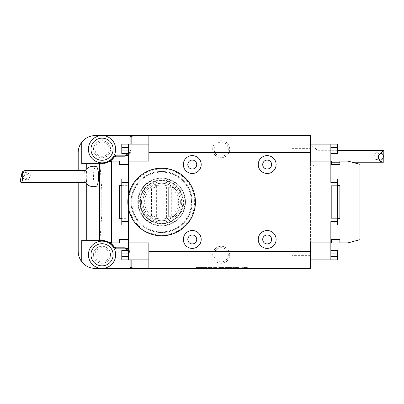 <?xml version="1.0" encoding="UTF-8"?>
<svg xmlns="http://www.w3.org/2000/svg" width="404" height="404" viewBox="0 0 404 404"><rect width="100%" height="100%" fill="white"/><g stroke="black" fill="none" stroke-linecap="round" stroke-linejoin="round"><path stroke-width="0.3" stroke-dasharray="2.02 1.52" d="M192.516 268.226L189.976 268.397L192.516 268.397M202.434 268.226L199.909 268.397L202.434 268.397M214.958 268.397L218.549 268.226L214.958 268.397M222.978 268.397L221.685 268.397M224.811 268.397L225.422 268.397M229.775 268.397L229.245 268.397L229.775 268.397M230.77 268.226L234.82 268.397L230.77 268.397M216.337 268.397L210.832 268.397L216.337 268.397L216.337 267.549L216.903 267.549L216.903 268.397M211.661 268.397L208.085 268.397L211.661 268.397L211.661 267.549L208.085 267.549L211.661 267.549M224.235 268.397L219.286 268.397L224.235 268.397L224.235 267.549L220.599 267.549L220.599 268.397L220.599 267.549L219.286 267.549L224.235 267.549L224.235 268.397M231.765 268.397L226.982 268.397L231.765 268.397L231.765 267.549L231.073 267.549L231.765 267.549L231.765 268.397L231.765 267.549L228.406 267.549L230.452 267.549L230.452 268.397L230.452 267.549L226.982 267.549L229.886 267.549L229.886 268.397L229.886 267.549L231.765 267.549L231.765 268.397M226.982 268.397L226.417 268.397L226.982 268.397L226.982 267.549L226.417 267.549L226.417 268.397L226.417 267.549L226.982 267.549L226.982 268.397M229.689 268.397L227.179 268.397L229.689 268.397L229.689 267.549L231.073 267.549L227.179 267.549L229.689 267.549L229.689 268.397M225.796 268.397L227.179 268.397L225.104 268.397L225.796 268.397L225.796 267.549L227.179 267.549L225.104 267.549L225.104 268.397L225.104 267.549L225.796 267.549L225.796 268.397M238.9 268.397L232.633 268.397L238.9 268.397L238.9 267.549L238.208 267.549L238.9 267.549L238.9 268.397L238.9 267.549L237.365 267.549L237.365 268.397L237.365 267.549L238.208 267.549L232.633 267.549L238.9 267.549L238.9 268.397M237.022 267.549L233.946 267.549L233.946 268.397L233.946 267.549L233.946 268.397L233.946 267.549L237.587 267.549L237.587 268.397L237.022 268.397L237.587 268.397L237.587 267.549L237.587 268.397L237.587 267.549L237.022 267.549L237.022 268.397L233.946 268.397L237.022 268.397L237.022 267.549L237.022 268.397M247.359 268.397L239.9 268.397L247.359 268.397L247.359 267.549L244.592 267.549L244.592 268.397M196.097 268.397L207.272 268.397L196.097 268.397L196.097 267.549L207.272 267.549L207.272 268.397L207.272 267.549L196.097 267.549L196.097 268.397M95.223 268.397L310.59 268.397L310.59 135.603L95.223 135.603A17.024 17.024 0 0 0 78.199 152.626L78.199 251.374A17.024 17.024 0 0 0 95.223 268.397M255.979 268.397L258.479 268.397M250.515 268.226L254.99 268.226L250.515 268.397M246.996 268.226L245.056 268.397L246.996 268.397M241.774 268.397L240.855 268.397L241.774 268.397M238.794 268.397L237.502 268.397M207.701 268.397L210.524 268.397M205.409 268.397L204.111 268.226L207.242 268.226L205.409 268.397M197.546 268.226L195.016 268.397L197.546 268.397M187.476 268.226L184.936 268.397L187.476 268.397M131.148 259.883L131.148 254.778L128.593 249.379A6.979 6.979 0 0 1 131.148 254.778L131.148 266.696A1.702 1.702 0 0 0 132.85 268.397M310.59 166.337L310.59 146.192L310.59 166.337A10.216 10.216 0 0 0 317.185 162.226L317.185 150.308L317.185 162.226L331.361 162.226M310.59 259.883L310.59 242.86L310.59 259.883L337.663 259.883L337.663 256.479L330.851 256.479L330.851 259.883L330.851 256.479M337.663 182.421L330.851 182.421L337.663 182.421L330.851 182.421L330.851 161.14L310.59 161.14L310.59 144.117L310.59 242.86L330.851 242.86L330.851 182.421L330.851 224.983L337.663 224.983L337.663 179.017L337.663 182.421L337.663 179.017L330.851 179.017L330.851 182.421L330.851 179.017L330.851 182.421L330.851 179.017L337.663 179.017L330.851 179.017M121.781 221.579L128.593 221.579L121.781 221.579L128.593 221.579L128.593 242.86L148.854 242.86L148.854 259.883L148.854 144.117L148.854 161.14L128.593 161.14L128.593 224.983L128.593 179.017L128.593 182.421L128.593 179.017L121.781 179.017L121.781 224.983L121.781 182.421L121.781 224.983L128.593 224.983L121.781 224.983L128.593 224.983L128.593 221.579L128.593 224.983M148.854 135.603L148.854 268.397M99.97 239.799L101.768 214.766L101.768 189.234L148.854 189.234M101.768 214.766L148.854 214.766M310.59 255.631L291.865 255.631L291.865 268.397L291.865 135.603L291.865 255.631M291.865 148.369L310.59 148.369M132.85 135.603A1.702 1.702 0 0 0 131.148 137.304L131.148 149.222A6.979 6.979 0 0 1 128.593 154.621L131.148 149.222L131.148 144.117M81.754 163.696L102.035 163.696L109.408 161.671A14.473 14.473 0 0 1 102.035 163.696L101.869 163.696M101.768 189.234L99.97 164.201M81.754 240.304L102.035 240.304A14.473 14.473 0 0 1 109.408 242.329L101.869 240.304M96.197 186.33A9.893 2.56 90 0 1 93.455 176.467A9.893 2.56 90 0 1 96.192 166.594M86.714 184.052L86.714 168.872M131.83 268.397A1.702 1.702 0 0 1 130.123 266.696L130.123 254.778A5.959 5.959 0 0 0 124.164 248.819L116.276 248.819A1.702 1.702 0 0 1 114.776 247.925A14.473 14.473 0 0 0 114.241 247.011A1.702 1.702 0 0 0 115.68 247.798L124.164 247.798M124.164 156.202L115.68 156.202A1.702 1.702 0 0 0 114.241 156.989A14.473 14.473 0 0 0 114.776 156.075A1.702 1.702 0 0 1 116.276 155.181L124.164 155.181A5.959 5.959 0 0 0 130.123 149.222L130.123 144.117M228.311 254.778A7.105 7.105 0 0 0 217.66 248.627A7.105 7.105 0 0 0 217.66 260.928A7.105 7.105 0 0 0 228.311 254.778M229.724 254.778A8.514 8.514 0 0 0 216.953 247.405A8.514 8.514 0 0 0 216.953 262.151A8.514 8.514 0 0 0 229.724 254.778A8.514 8.514 0 0 0 221.21 246.263A8.514 8.514 0 0 0 212.696 254.778A8.514 8.514 0 0 0 221.21 263.292A8.514 8.514 0 0 0 229.724 254.778M223.877 155.808A7.105 7.105 0 0 0 225.578 143.622A7.105 7.105 0 0 0 214.176 148.238A7.105 7.105 0 0 0 223.877 155.808M224.402 157.111A8.514 8.514 0 0 0 226.447 142.511A8.514 8.514 0 0 0 212.782 148.041A8.514 8.514 0 0 0 224.402 157.111A8.514 8.514 0 0 0 227.26 143.233A8.514 8.514 0 0 0 213.352 145.945A8.514 8.514 0 0 0 224.402 157.111M102.035 156.323A7.105 7.105 0 0 0 108.186 145.672A7.105 7.105 0 0 0 95.884 145.672A7.105 7.105 0 0 0 102.035 156.323M102.035 157.737A8.514 8.514 0 0 0 109.408 144.965A8.514 8.514 0 0 0 94.662 144.965A8.514 8.514 0 0 0 102.035 157.737A8.514 8.514 0 0 0 109.408 144.965A8.514 8.514 0 0 0 94.662 144.965A8.514 8.514 0 0 0 102.035 157.737M102.035 162.842A13.62 13.62 0 0 0 115.655 149.222A13.62 13.62 0 0 0 102.035 135.603A13.62 13.62 0 0 0 88.415 149.222A13.62 13.62 0 0 0 102.035 162.842M106.636 260.191A7.105 7.105 0 0 0 104.419 248.086A7.105 7.105 0 0 0 95.046 256.055A7.105 7.105 0 0 0 106.636 260.191M107.55 261.262A8.514 8.514 0 0 0 104.894 246.758A8.514 8.514 0 0 0 93.662 256.313A8.514 8.514 0 0 0 107.55 261.262A8.514 8.514 0 0 0 106.681 247.647A8.514 8.514 0 0 0 93.874 252.354A8.514 8.514 0 0 0 107.55 261.262M110.858 265.155A13.62 13.62 0 0 0 109.469 243.365A13.62 13.62 0 0 0 88.976 250.899A13.62 13.62 0 0 0 110.858 265.155M128.336 153.48A5.959 5.959 0 0 0 130.123 149.222L130.123 137.304A1.702 1.702 0 0 1 131.83 135.603M130.123 259.883L130.123 254.778A5.959 5.959 0 0 0 128.336 250.52M78.199 182.421L78.199 170.503M97.142 213.065L97.142 190.935L97.142 213.065L78.199 213.065L97.142 213.065M78.199 190.935L97.142 190.935L78.199 190.935M161.62 168.377A33.623 33.623 0 0 1 190.744 218.811A33.623 33.623 0 0 1 132.502 218.811A33.623 33.623 0 0 1 161.62 168.377A33.623 33.623 0 0 1 190.744 218.811A33.623 33.623 0 0 1 132.502 218.811A33.623 33.623 0 0 1 161.62 168.377A33.623 33.623 0 0 1 190.744 218.811A33.623 33.623 0 0 1 132.502 218.811A33.623 33.623 0 0 1 161.62 168.377M85.537 182.421A5.959 1.54 90 0 1 84.961 181.992A5.959 1.54 90 0 1 83.992 176.462A5.959 1.54 90 0 1 84.961 170.932A5.959 1.54 90 0 1 85.537 170.503M24.891 170.503L24.664 175.417L20.2 181.027M25.326 172.998A3.404 1.156 -61.1 0 1 23.725 176.285A3.404 1.156 -61.1 0 1 21.831 177.528A3.404 1.156 -61.1 0 1 22.462 173.988A3.404 1.156 -61.1 0 1 25.124 171.569A3.404 1.156 -61.1 0 1 25.326 172.998M30.234 175.71A3.404 1.156 -61.1 0 1 27.679 179.972A3.404 1.156 -61.1 0 1 26.74 180.234A3.404 1.156 -61.1 0 1 27.371 176.694A3.404 1.156 -61.1 0 1 30.027 174.276A3.404 1.156 -61.1 0 1 30.31 175.215A3.404 1.156 -61.1 0 1 30.234 175.71M26.982 175.705L26.619 173.639L27.512 173.856L26.982 175.705A3.404 0.884 90 0 0 26.619 173.639M383.8 150.308L383.8 162.161M378.937 154.894A3.404 2.379 98.5 0 0 377.114 152.717A3.404 2.379 98.5 0 0 374.2 156.444A3.404 2.379 98.5 0 0 376.104 159.449A3.404 2.379 98.5 0 0 378.487 157.898M155.798 218.887L156.171 219.917A18.725 18.725 0 0 0 167.069 219.917L168.311 216.504L168.311 187.496L170.458 187.118L171.72 188.284A4.257 4.257 0 0 0 171.867 188.405A17.024 17.024 0 0 1 171.867 215.595A4.257 4.257 0 0 0 171.72 215.716L170.458 216.882L168.311 216.504L168.311 187.496L167.069 184.083A18.725 18.725 0 0 0 156.171 184.083L154.929 187.496L154.929 216.504L155.798 218.887L156.636 218.276L156.636 185.724A17.024 17.024 0 0 1 166.61 185.724L166.61 218.276A17.024 17.024 0 0 1 156.636 218.276M167.448 218.887L166.61 218.276M166.61 185.724L167.448 185.113M156.636 185.724L155.798 185.113L154.929 187.496L154.929 216.504L152.783 216.882L151.525 215.716A4.257 4.257 0 0 0 151.374 215.595A17.024 17.024 0 0 1 151.374 188.405A4.257 4.257 0 0 0 151.525 188.284L152.783 187.118L154.929 187.496M152.783 187.118L153.227 185.259L150.354 187.042A18.725 18.725 0 0 0 150.354 216.958L153.227 218.741L156.171 219.917L154.929 216.504M155.798 185.113L156.171 184.083L153.227 185.259M170.458 187.118L170.018 185.259L167.069 184.083L168.311 187.496M170.458 216.882L170.018 218.741L172.892 216.958A18.725 18.725 0 0 0 172.892 187.042L170.018 185.259M170.018 218.741L167.069 219.917L168.311 216.504M152.783 216.882L153.227 218.741M142.895 202A18.725 18.725 0 0 1 170.988 185.779A18.725 18.725 0 0 1 170.988 218.221A18.725 18.725 0 0 1 142.895 202A18.725 18.725 0 0 1 170.988 185.779A18.725 18.725 0 0 1 170.988 218.221A18.725 18.725 0 0 1 142.895 202M182.901 202A21.281 21.281 0 0 1 150.98 220.427A21.281 21.281 0 0 1 150.98 183.573A21.281 21.281 0 0 1 182.901 202M185.456 202A23.836 23.836 0 0 0 149.702 181.356A23.836 23.836 0 0 0 149.702 222.644A23.836 23.836 0 0 0 185.456 202A23.836 23.836 0 0 1 161.62 225.836A23.836 23.836 0 0 1 137.784 202A23.836 23.836 0 0 1 161.62 178.164A23.836 23.836 0 0 1 185.456 202M137.784 202A23.836 23.836 0 0 0 173.538 222.644A23.836 23.836 0 0 0 173.538 181.356A23.836 23.836 0 0 0 137.784 202A23.836 23.836 0 0 1 173.538 181.356A23.836 23.836 0 0 1 173.538 222.644A23.836 23.836 0 0 1 137.784 202M138.299 202A23.326 23.326 0 0 0 173.286 222.2A23.326 23.326 0 0 0 173.286 181.8A23.326 23.326 0 0 0 138.299 202M140.339 202A21.281 21.281 0 0 0 172.261 220.433A21.281 21.281 0 0 0 172.261 183.567A21.281 21.281 0 0 0 140.339 202A21.281 21.281 0 0 0 161.62 223.281A21.281 21.281 0 0 0 182.901 202A21.281 21.281 0 0 0 161.62 180.719A21.281 21.281 0 0 0 140.339 202M161.62 168.973A33.027 33.027 0 0 1 190.223 218.513A33.027 33.027 0 0 1 133.017 218.513A33.027 33.027 0 0 1 161.62 168.973M161.62 168.12A33.88 33.88 0 0 1 190.961 218.938A33.88 33.88 0 0 1 132.28 218.938A33.88 33.88 0 0 1 161.62 168.12A33.88 33.88 0 0 1 190.961 218.938A33.88 33.88 0 0 1 132.28 218.938A33.88 33.88 0 0 1 161.62 168.12A33.88 33.88 0 0 1 190.961 218.938A33.88 33.88 0 0 1 132.28 218.938A33.88 33.88 0 0 1 161.62 168.12M161.62 172.119A29.881 29.881 0 0 1 187.496 216.938A29.881 29.881 0 0 1 135.744 216.938A29.881 29.881 0 0 1 161.62 172.119A29.881 29.881 0 0 1 187.496 216.938A29.881 29.881 0 0 1 135.744 216.938A29.881 29.881 0 0 1 161.62 172.119A29.881 29.881 0 0 1 187.496 216.938A29.881 29.881 0 0 1 135.744 216.938A29.881 29.881 0 0 1 161.62 172.119M161.62 168.034A33.966 33.966 0 0 1 191.036 218.983A33.966 33.966 0 0 1 132.209 218.983A33.966 33.966 0 0 1 161.62 168.034A33.966 33.966 0 0 1 191.036 218.983A33.966 33.966 0 0 1 132.209 218.983A33.966 33.966 0 0 1 161.62 168.034M330.851 253.929L330.851 250.52L330.851 253.929L337.663 253.929L337.663 256.479M337.663 253.929L337.663 250.52M330.851 147.521L337.663 147.521L337.663 150.071L330.851 150.071L330.851 144.117L330.851 150.071M337.663 147.521L337.663 144.117L330.851 144.117L330.851 161.14M330.851 153.48L337.663 153.48L337.663 150.071M330.851 224.983L337.663 224.983L337.663 221.579L337.663 224.983L330.851 224.983L330.851 221.579L337.663 221.579M321.231 259.883C327.366 259.883 315.1 259.883 321.231 259.883M321.231 144.117C315.1 144.117 327.366 144.117 321.231 144.117M330.851 242.86L330.851 259.883M330.851 248.99L330.851 155.01L330.851 248.99M359.964 239.668L359.964 164.332M331.361 161.14L331.361 164.544L339.875 164.544L339.875 161.14M337.663 218.332L331.361 218.332L331.361 185.668L331.361 218.332L339.875 218.332L339.875 185.668L331.361 185.668L331.361 218.332L331.361 185.668L337.663 185.668M339.875 218.332L339.875 185.668L339.875 218.332M339.875 242.86L339.875 239.456L331.361 239.456L331.361 242.86M348.046 161.14L348.046 242.86M331.022 179.017L331.022 224.983M331.022 248.819L331.022 155.181M121.781 182.421L121.781 179.017L121.781 182.421L128.593 182.421L121.781 182.421L128.593 182.421L128.593 179.017L121.781 179.017L128.593 179.017M128.593 256.479L121.781 256.479L121.781 253.929L128.593 253.929L128.593 259.883L128.593 253.929M121.781 256.479L121.781 259.883L128.593 259.883L128.593 242.86M128.593 250.52L121.781 250.52L121.781 253.929M121.781 144.117L121.781 147.521L128.593 147.521L128.593 144.117L121.781 144.117M121.781 150.071L121.781 153.48L128.593 153.48L128.593 150.071L121.781 150.071L121.781 147.521M128.593 150.071L128.593 153.48M148.854 144.117L128.593 144.117L128.593 147.521M148.854 259.883L128.593 259.883M140.057 259.883L136.37 259.883L140.057 259.883M136.37 144.117L140.057 144.117L136.37 144.117M128.593 161.14L128.593 144.117M128.593 248.99L128.593 155.01L128.593 248.99M99.48 164.332L99.48 239.668M119.569 161.14L119.569 164.544L128.083 164.544L128.083 161.14M128.083 218.332L128.083 185.668L128.083 218.332L121.781 218.332M119.569 218.332L119.569 185.668M121.781 185.668L128.083 185.668M128.083 242.86L128.083 239.456L119.569 239.456L119.569 242.86M111.398 242.86L111.398 161.14M128.422 161.14L128.422 242.86L128.422 161.14M128.422 155.181L128.422 248.819M128.422 224.983L128.422 179.017M207.106 267.549L196.263 267.549L207.106 267.549L207.106 268.397L196.263 268.397L207.106 268.397M201.682 268.397L205.919 268.397L201.682 268.397L201.682 267.549L197.45 267.549L197.45 268.397M197.45 267.549L201.682 267.549M205.919 267.549L205.919 268.397M243.627 268.397L244.97 268.397L242.289 268.397L243.627 268.397L243.627 267.549L244.97 267.549L244.97 268.397M244.97 267.549L243.627 267.549M242.289 267.549L242.304 268.397M244.592 267.549L247.359 267.549M245.97 267.549L245.97 268.397M245.41 267.549L245.41 268.397M241.85 267.549L241.85 268.397M241.289 267.549L241.289 268.397M239.9 267.549L239.9 268.397M242.668 267.549L242.668 268.397M232.633 267.549L232.633 268.397L232.633 267.549M230.426 267.549L230.426 268.397M228.406 267.549L228.406 268.397L228.406 267.549M219.286 267.549L219.286 268.397L219.286 267.549M211.322 267.549L208.429 267.549L211.322 267.549L211.322 268.397L208.429 268.397L211.322 268.397M210.115 268.397L209.181 268.397L210.257 268.397L210.115 267.549L210.625 267.549L210.625 268.397M210.449 268.397L210.772 268.397L210.449 268.397L210.449 267.549L210.262 268.397L210.115 267.549M210.772 267.549L210.772 268.397M210.509 267.549L210.509 268.397M209.696 267.549L209.696 268.397M209.408 267.549L209.408 268.397L209.999 268.397L209.408 268.397L209.408 267.549L209.999 267.549L209.408 267.549L209.408 268.397L209.408 267.549M209.181 267.549L209.181 268.397L209.181 267.549M209.999 268.397L210.353 268.397L209.999 268.397L209.999 267.549L210.353 267.549L209.999 267.549L209.999 268.397M216.903 267.549L216.337 267.549M212.782 267.549L212.782 268.397L211.888 268.397M212.216 267.549L212.216 268.397M210.832 267.549L210.832 268.397M213.6 267.549L213.6 268.397M215.524 267.549L215.524 268.397M218.286 267.549L218.286 268.397M214.559 268.397L213.216 268.397L214.559 268.397L214.559 267.549L215.903 267.549L215.903 268.397M215.903 267.549L214.559 267.549M213.216 267.549L213.216 268.397M258.479 268.226L256.212 268.397L259.343 268.397M259.343 268.226L256.843 268.397M256.843 268.226L255.979 268.226M240.855 268.226L242.304 268.226L240.855 268.397M237.502 268.226L236.118 268.397M236.118 268.226L235.583 268.397M235.583 268.226L237.527 268.397M237.527 268.226L239.325 268.397M239.325 268.226L236.633 268.397M236.633 268.226L239.405 268.397L235.355 268.397M235.355 268.226L237.663 268.397M237.663 268.226L238.794 268.226M234.133 268.226L234.82 268.397L234.133 268.226M231.82 268.226L233.598 268.226L231.82 268.397M229.245 268.226L229.775 268.226L229.245 268.226M225.422 268.226L227.866 268.226L225.841 268.397M225.841 268.226L225.518 268.397M225.518 268.226L226.22 268.397M226.22 268.226L228.098 268.397M228.098 268.226L226.018 268.397M226.018 268.226L224.2 268.397M224.2 268.226L224.735 268.397M224.735 268.226L226.048 268.397M226.048 268.226L227.563 268.397M227.563 268.226L226.124 268.397M226.124 268.226L224.811 268.226M221.685 268.226L220.306 268.397M220.306 268.226L219.771 268.397M219.771 268.226L221.715 268.397M221.715 268.226L223.513 268.397M223.513 268.226L220.816 268.397M220.816 268.226L223.589 268.397L219.539 268.397M219.539 268.226L221.852 268.397M221.852 268.226L222.978 268.226M214.423 268.226L214.958 268.226L214.423 268.226M210.6 268.226L213.352 268.397M213.352 268.226L212.772 268.226M211.888 268.226L209.191 268.397M209.191 268.226L208.282 268.397M208.282 268.226L207.701 268.226M209.479 268.226L211.61 268.226L209.479 268.397M203.04 268.226L200.44 268.226L203.04 268.397M198.152 268.226L195.551 268.226L198.152 268.397M188.143 268.226L185.466 268.226L188.143 268.397M171.72 215.716L171.72 188.284M151.525 215.716L151.525 188.284M150.354 187.042L151.374 188.405M172.892 187.042L171.867 188.405M172.892 216.958L171.867 215.595M150.354 216.958L151.374 215.595M141.531 202A20.089 20.089 0 0 1 171.665 184.603A20.089 20.089 0 0 1 171.665 219.397A20.089 20.089 0 0 1 141.531 202M140.001 202A21.624 21.624 0 0 1 172.432 183.275A21.624 21.624 0 0 1 172.432 220.725A21.624 21.624 0 0 1 140.001 202M161.62 168.463A33.537 33.537 0 0 1 190.668 218.771A33.537 33.537 0 0 1 132.578 218.771A33.537 33.537 0 0 1 161.62 168.463M161.62 171.437A30.563 30.563 0 0 1 188.087 217.281A30.563 30.563 0 0 1 135.158 217.281A30.563 30.563 0 0 1 161.62 171.437A30.563 30.563 0 0 1 188.087 217.281A30.563 30.563 0 0 1 135.158 217.281A30.563 30.563 0 0 1 161.62 171.437M161.62 168.352A33.648 33.648 0 0 1 190.764 218.822A33.648 33.648 0 0 1 132.482 218.822A33.648 33.648 0 0 1 161.62 168.352M238.208 267.549L238.208 268.397M236.825 267.549L236.825 268.397M231.073 267.549L231.073 268.397L231.073 267.549M227.179 267.549L227.179 268.397L227.179 267.549M209.984 267.549L209.984 268.397M85.254 170.503A10.216 10.216 0 0 0 84.961 170.932M84.961 181.992A10.216 10.216 0 0 0 85.254 182.421M27.679 179.972L30.068 178.184L30.31 175.215M30.027 174.276L25.124 171.569M26.74 180.234L21.831 177.528M337.663 150.308L317.185 150.308A10.216 10.216 0 0 0 310.59 146.192M352.101 162.226L339.875 162.226M376.104 159.449L380.316 160.08M377.114 152.717L381.326 153.348M139.658 202C139.254 187.496 154.803 176.492 167.751 180.911C181.154 184.29 187.986 201.54 180.527 213.181C173.917 225.321 155.515 227.649 146.091 217.529C141.89 213.206 139.749 208.03 139.658 202M196.263 267.549L196.263 268.397M237.305 267.549L237.305 268.397M208.429 267.549L208.429 268.397M208.085 267.549L208.085 268.397M210.353 267.549L210.353 268.397"/><path stroke-width="0.61" d="M78.199 182.421L78.199 251.374C78.235 255.237 79.421 258.706 81.754 261.787A17.024 17.024 0 0 0 95.223 268.397L148.854 268.397L148.854 242.86L128.593 242.86L128.593 221.579L121.781 221.579L121.781 179.017L128.593 179.017M148.854 251.374L310.59 251.374L310.59 268.397L148.854 268.397M258.292 165.524A8.938 8.938 0 0 0 272.468 171.751A8.938 8.938 0 0 0 270.771 156.358A8.938 8.938 0 0 0 258.292 165.524A8.938 8.938 0 0 0 272.468 171.751A8.938 8.938 0 0 0 270.771 156.358A8.938 8.938 0 0 0 258.292 165.524M183.381 240.436A8.938 8.938 0 0 0 197.561 246.657A8.938 8.938 0 0 0 195.859 231.27A8.938 8.938 0 0 0 183.381 240.436A8.938 8.938 0 0 0 197.561 246.657A8.938 8.938 0 0 0 195.859 231.27A8.938 8.938 0 0 0 183.381 240.436M196.117 156.479A8.938 8.938 0 0 0 183.355 165.246A8.938 8.938 0 0 0 197.329 171.912A8.938 8.938 0 0 0 196.117 156.479A8.938 8.938 0 0 0 183.355 165.246A8.938 8.938 0 0 0 197.329 171.912A8.938 8.938 0 0 0 196.117 156.479M258.292 240.436A8.938 8.938 0 0 0 272.468 246.657A8.938 8.938 0 0 0 270.771 231.27A8.938 8.938 0 0 0 258.292 240.436A8.938 8.938 0 0 0 272.468 246.657A8.938 8.938 0 0 0 270.771 231.27A8.938 8.938 0 0 0 258.292 240.436M330.851 179.017L337.663 179.017L337.663 221.579L330.851 221.579L330.851 242.86L310.59 242.86L310.59 251.374M86.714 168.872L86.714 163.696L81.754 163.696L81.754 142.213A17.024 17.024 0 0 1 95.223 135.603L310.59 135.603L310.59 161.14L330.851 161.14L330.851 182.421L337.663 182.421M310.59 152.626L148.854 152.626L148.854 135.603M121.781 182.421L128.593 182.421L128.593 161.14L148.854 161.14L148.854 152.626M128.593 249.379L124.164 247.798A6.979 6.979 0 0 1 128.593 249.379M132.85 135.603L131.148 137.304L131.148 144.117M124.164 156.202L128.593 154.621A6.979 6.979 0 0 1 124.164 156.202L115.68 156.202L114.241 156.989A14.473 14.473 0 0 0 114.776 156.075A1.702 1.702 0 0 1 116.276 155.181L124.164 155.181A5.959 5.959 0 0 0 128.336 153.48M109.408 161.671L114.241 156.989A14.473 14.473 0 0 1 109.408 161.671M99.97 164.201L99.929 163.696L101.869 163.696M132.85 268.397L131.148 266.696L131.148 259.883M101.869 240.304L99.929 240.304L99.97 239.799M128.336 250.52A5.959 5.959 0 0 0 124.164 248.819L116.276 248.819A1.702 1.702 0 0 1 114.776 247.925A14.473 14.473 0 0 0 114.241 247.011L109.408 242.329A14.473 14.473 0 0 1 114.241 247.011L115.68 247.798L124.164 247.798M96.192 166.594A9.893 2.56 90 0 1 98.576 176.462A9.893 2.56 90 0 1 96.197 186.33A10.216 10.216 0 0 1 85.254 182.421M99.929 240.304L86.714 240.304L86.714 184.052M99.929 163.696L86.714 163.696M86.714 240.304L81.754 240.304L81.754 261.787M102.035 162.842A13.62 13.62 0 0 1 90.238 142.41A13.62 13.62 0 0 1 113.827 142.41A13.62 13.62 0 0 1 102.035 162.842A13.62 13.62 0 0 1 90.238 142.41A13.62 13.62 0 0 1 113.827 142.41A13.62 13.62 0 0 1 102.035 162.842M110.858 265.155A13.62 13.62 0 0 1 88.638 257.232A13.62 13.62 0 0 1 106.611 241.951A13.62 13.62 0 0 1 110.858 265.155A13.62 13.62 0 0 1 88.638 257.232A13.62 13.62 0 0 1 106.611 241.951A13.62 13.62 0 0 1 110.858 265.155M131.83 135.603A1.702 1.702 0 0 0 130.123 137.304L130.123 144.117M130.123 259.883L130.123 266.696A1.702 1.702 0 0 0 131.83 268.397M81.754 142.213C79.421 145.294 78.235 148.763 78.199 152.626L78.199 170.503M262.736 165.034A4.469 4.469 0 0 0 269.821 168.145A4.469 4.469 0 0 0 268.973 160.454A4.469 4.469 0 0 0 262.736 165.034M262.736 239.946A4.469 4.469 0 0 0 269.821 243.056A4.469 4.469 0 0 0 268.973 235.365A4.469 4.469 0 0 0 262.736 239.946M187.825 239.946A4.469 4.469 0 0 0 194.915 243.056A4.469 4.469 0 0 0 194.061 235.365A4.469 4.469 0 0 0 187.825 239.946M194.193 160.509A4.469 4.469 0 0 0 187.809 164.898A4.469 4.469 0 0 0 194.799 168.226A4.469 4.469 0 0 0 194.193 160.509M86.719 180.29A5.959 1.54 90 0 1 85.537 182.421L21.19 182.421A5.959 1.54 90 0 1 20.2 181.027L22.185 171.897L24.891 170.503L85.537 170.503A5.959 1.54 90 0 1 86.931 173.942A5.959 1.54 90 0 1 86.719 180.29M22.185 171.897A5.959 1.54 90 0 1 22.371 180.29A5.959 1.54 90 0 1 21.19 182.421M383.8 150.374L377.902 156.328L379.447 160.944L382.906 162.226L383.8 162.161L383.8 150.308L337.663 150.308M378.412 157.075A3.404 2.379 98.5 0 0 380.316 160.08A3.404 2.379 98.5 0 0 383.174 157.065A3.404 2.379 98.5 0 0 381.326 153.348A3.404 2.379 98.5 0 0 378.412 157.075M378.487 157.898A3.404 2.379 98.5 0 0 378.937 154.894M337.663 221.579L337.663 224.983L330.851 224.983M330.851 256.479L337.663 256.479L337.663 253.929L330.851 253.929M337.663 256.479L337.663 259.883L330.851 259.883L330.851 242.86M337.663 250.52L330.851 250.52L337.663 250.52L337.663 253.929M330.851 161.14L330.851 144.117L310.59 144.117L337.663 144.117L337.663 147.521L330.851 147.521M330.851 150.071L337.663 150.071L337.663 147.521M337.663 150.071L337.663 153.48L330.851 153.48M310.59 259.883L330.851 259.883M348.046 161.14L359.964 164.332L359.964 239.668L348.046 242.86L348.046 161.14L339.875 161.14L339.875 164.544L331.361 164.544L331.361 161.14L331.022 161.14M337.663 185.668L339.875 185.668L339.875 218.332L337.663 218.332M331.022 242.86L331.361 242.86L331.361 239.456L339.875 239.456L339.875 242.86L348.046 242.86M331.022 224.983L330.851 248.99M330.851 155.01L331.022 179.017M148.854 259.883L121.781 259.883L121.781 256.479L128.593 256.479M128.593 253.929L121.781 253.929L121.781 256.479M121.781 253.929L121.781 250.52L128.593 250.52M128.593 147.521L121.781 147.521L121.781 150.071L128.593 150.071M121.781 147.521L121.781 144.117L128.593 144.117L128.593 161.14M128.593 153.48L121.781 153.48L121.781 150.071M128.593 224.983L121.781 224.983L121.781 221.579M148.854 144.117L128.593 144.117M128.593 242.86L128.593 259.883M111.398 242.86L99.48 239.668L99.48 164.332L111.398 161.14L111.398 242.86L119.569 242.86L119.569 239.456L128.083 239.456L128.083 242.86L128.422 242.86M128.422 161.14L128.083 161.14L128.083 164.544L119.569 164.544L119.569 161.14L111.398 161.14M121.781 218.332L119.569 218.332L119.569 185.668L121.781 185.668M128.593 248.99L128.422 224.983M128.422 179.017L128.593 155.01M102.035 160.287A11.065 11.065 0 0 0 111.615 143.688A11.065 11.065 0 0 0 92.45 143.688A11.065 11.065 0 0 0 102.035 160.287M109.201 263.211A11.065 11.065 0 0 0 105.752 244.354A11.065 11.065 0 0 0 91.147 256.772A11.065 11.065 0 0 0 109.201 263.211M96.218 166.599A10.216 10.216 0 0 0 85.254 170.503M382.906 162.226L352.101 162.226M339.875 162.226L331.361 162.226"/></g></svg>
